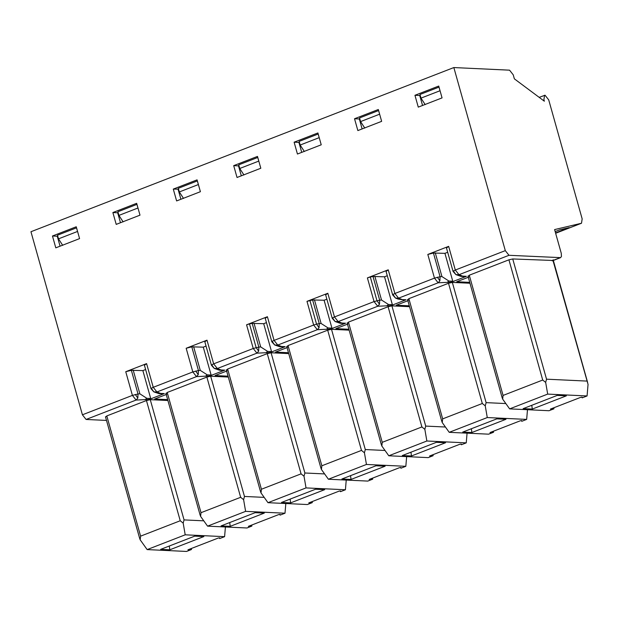 <?xml version="1.0" encoding="UTF-8"?>
<svg xmlns="http://www.w3.org/2000/svg" width="619" height="619" viewBox="0 0 619 619"><rect width="100%" height="100%" fill="white"/><g stroke="black" fill="none" stroke-linecap="round" stroke-linejoin="round"><path stroke-width="0.93" d="M544.573 95.28L543.915 99.651L544.349 101.207L514.366 78.845L513.244 74.845L509.561 70.171L453.843 67.556L505.305 250.633L508.98 255.299L560.574 257.636L561.456 256.444L561.255 253.256L554.601 229.579L581.365 223.289L555.638 233.27L581.504 223.242L582.162 218.871L548.713 99.876L545.037 95.21L539.195 97.369M354.532 118.74L357.859 130.578L381.644 121.347L378.317 109.509L354.532 118.74L359.337 118.964L362.13 128.922M379.602 114.198L360.575 121.587L359.554 117.943L378.58 110.553L379.656 114.283M359.786 118.786L359.337 118.964M414.947 95.287L418.274 107.126L442.059 97.895L438.732 86.056L414.947 95.287L419.744 95.512L422.545 105.47M438.995 87.101L440.016 90.745L420.99 98.127L419.968 94.49L439.026 87.101M420.2 95.334L419.744 95.512M360.575 121.587L364.769 128.071M420.99 98.127L425.183 104.619M453.263 271.609L453.394 270.998L455.305 270.039L458.989 274.704L462.703 276.136L466.432 276.314L451.367 282.156L438.151 282.798L434.468 278.132L440.086 276.724L439.892 280.825L438.151 282.798L398.574 298.157L402.296 299.588L406.018 299.766L390.953 305.616L377.737 306.25L374.054 301.585L379.679 300.176L379.478 304.277L376.963 300.672L370.309 276.987L367.4 277.9L388.237 269.814L394.891 293.491L398.574 298.157L395.479 298.056L392.67 294.907L386.008 271.223M468.343 276.198L469.287 275.207L508.926 259.818L512.741 258.959L552.984 260.475L588.05 384.399L587.075 395.951L582.162 397.855L581.93 397.065M392.848 295.062L392.98 294.451L394.891 293.491L434.468 278.132L427.814 254.448L448.651 246.354L455.305 270.039L505.305 250.633M386.194 271.385L388.237 269.814M433.432 253.047L444.937 253.341L452.775 281.235L448.93 281.049L441.935 276.569L440.086 276.724L433.432 253.047L427.814 254.448M444.937 253.341L447.692 252.273M446.609 247.933L448.651 246.354M407.936 299.65L408.873 298.66L448.512 283.27L452.334 282.411L469.968 283.239M441.633 420.827L442.245 422.56L442.662 418.885L482.309 403.495L485.25 405.863L486.124 402.636L505.847 403.565M502.048 397.375L502.659 399.108L503.077 395.433L542.716 380.043L545.664 382.41L546.538 379.184L586.882 381.08M508.98 255.299L458.989 274.704L455.894 274.604L453.394 270.998M455.979 274.643L460.985 276.376L464.923 276.561M466.432 276.314L462.703 276.136M452.775 281.235L451.367 282.156M448.93 281.049L447.645 281.985M395.479 298.056L392.98 294.451M398.195 299.101L404.509 300.014M406.018 299.766L402.296 299.588M384.523 276.794L392.361 304.687L388.523 304.509L381.521 300.022L379.679 300.176L373.017 276.5L384.523 276.794L387.277 275.726M392.361 304.687L390.953 305.616M388.523 304.509L387.231 305.438M469.72 282.365L456.714 281.753L468.769 277.08M409.306 305.817L396.299 305.206L408.354 300.532M582.162 397.855L582.084 397.112L580.676 397.352L550.423 409.089L553.928 408.819L553.92 407.735M553.928 408.819L549.014 410.722L509.63 408.873L502.659 399.108M527.481 409.716L526.661 419.403L521.755 421.307L521.523 420.518M521.755 421.307L521.67 420.572L520.262 420.804L490.008 432.549L493.513 432.271L493.505 431.188M493.513 432.271L488.608 434.174L449.216 432.325L442.245 422.56M555.166 231.576L559.46 229.904L569.24 227.606L555.545 232.922M381.521 300.022L374.866 276.337M439.892 280.825L437.378 277.219M441.935 276.569L435.281 252.885M485.25 405.863L487.277 417.554L449.216 432.325M487.277 417.554L526.661 419.403M545.664 382.41L547.691 394.102L509.63 408.873M547.691 394.102L587.075 395.951M557.232 395.409L566.362 395.843L532.27 409.074L523.14 408.648L557.232 395.409M496.817 418.862L505.947 419.295L471.856 432.526L462.726 432.101L496.817 418.862M531.791 405.29L532.27 409.074M471.376 428.743L471.856 432.526M178.551 189.143L173.289 189.097L176.616 200.935L200.401 191.704L197.074 179.866L173.289 189.097M180.895 199.279L178.094 189.321M120.481 222.732L117.68 212.774L118.136 212.603M60.066 246.184L57.265 236.226L57.722 236.056M238.965 165.691L238.508 165.869L241.309 175.827M299.379 142.238L298.923 142.416L301.716 152.375M106.491 420.425L86.087 419.465L82.412 414.8L30.95 231.73L453.843 67.556M144.537 365.195L146.587 363.624L125.75 371.709L131.367 370.309L142.865 370.603L145.62 369.535M204.951 341.742L207.001 340.171L186.164 348.257L192.819 371.942L198.436 370.533L198.235 374.634L196.502 376.607L209.709 375.973L224.774 370.123L221.053 369.945L217.339 368.514L256.916 353.155L253.233 348.489L258.85 347.081L258.649 351.182L256.134 347.576L249.48 323.892L246.571 324.805L267.408 316.719L274.07 340.396L277.753 345.062L281.467 346.493L285.189 346.671L270.124 352.521L256.916 353.155L258.649 351.182M312.603 299.952L324.108 300.246L331.946 328.14L328.109 327.962L321.106 323.474L319.265 323.629L312.603 299.952L306.985 301.352L327.822 293.267L334.484 316.943L338.16 321.609L341.881 323.041L345.603 323.219L330.538 329.068L317.323 329.703L313.647 325.037L316.549 324.124L319.265 323.629L319.064 327.73L317.323 329.703L277.753 345.062L274.666 344.969L271.842 341.812L265.187 318.127M76.253 226.771L52.468 236.001L55.795 247.848L79.58 238.609L76.253 226.771M136.66 203.318L112.875 212.549L116.21 224.388L139.995 215.157L136.66 203.318M257.489 156.414L233.703 165.644L237.031 177.483L260.816 168.252L257.489 156.414M317.903 132.961L294.118 142.192L297.445 154.03L321.23 144.8L317.903 132.961M153.914 391.904L158.921 393.638L160.638 393.398L156.924 391.974L153.822 391.866L151.322 388.26L153.241 387.301L156.924 391.974L196.502 376.607L192.819 371.942L153.241 387.301L146.587 363.624M142.865 370.603L150.711 398.497L149.303 399.425L164.36 393.576L160.638 393.398M86.087 419.465L136.087 400.06L132.404 395.394L138.022 393.986L137.828 398.094L136.087 400.06L149.303 399.425M167.904 400.501L150.262 399.673L146.448 400.532L106.801 415.922L105.864 416.912M228.31 377.048L210.677 376.22L206.862 377.079L167.215 392.469L166.279 393.46M346.238 480.073L345.417 489.761L306.034 487.911L304.014 476.22L301.066 473.852L267.269 353.627L227.63 369.017L226.693 370.007M267.269 353.627L271.091 352.768L288.725 353.596M287.108 346.555L288.044 345.564L327.683 330.175L331.505 329.316L349.139 330.144M347.522 323.103L348.458 322.112L388.098 306.722L391.92 305.863L409.554 306.691M227.111 370.889L215.064 375.563L228.071 376.174M166.697 394.342L154.649 399.023L167.656 399.634M348.892 329.269L335.885 328.658L347.94 323.985M288.485 352.722L275.478 352.11L287.526 347.437M373.017 276.5L370.309 276.987M298.923 142.416L294.118 142.192M318.166 134.006L319.187 137.65L300.161 145.039L299.139 141.395L318.197 134.006M300.161 145.039L304.355 151.523M238.508 165.869L233.703 165.644M257.752 157.458L258.773 161.102L239.746 168.492L238.725 164.847L257.783 157.458M381.227 444.28L381.838 446.013L382.248 442.337L421.895 426.948L424.843 429.315L425.71 426.089L445.432 427.017M332.434 318.514L332.565 317.903L334.484 316.943L374.054 301.585L367.4 277.9M325.78 294.837L327.822 293.267M324.108 300.246L326.863 299.178M263.694 323.698L271.54 351.592L267.694 351.414L260.692 346.926L258.85 347.081L252.196 323.404L263.694 323.698L266.449 322.631M265.365 318.29L267.408 316.719M252.196 323.404L249.48 323.892M267.694 351.414L266.402 352.343M239.746 168.492L243.94 174.976M379.478 304.277L377.737 306.25L338.16 321.609L335.08 321.516L332.256 318.359L325.594 294.675M335.065 321.509L332.565 317.903M335.158 321.547L340.156 323.28L344.094 323.466M345.603 323.219L341.881 323.041M331.946 328.14L330.538 329.068M328.109 327.962L326.817 328.89M320.812 467.732L321.423 469.465L321.841 465.79L361.481 450.4L364.429 452.768L365.295 449.541L385.018 450.47M424.843 429.315L426.862 441.007L466.246 442.856L461.341 444.759L461.109 443.97M467.066 433.168L466.246 442.856M461.341 444.759L461.256 444.024L459.847 444.256L429.594 456.002L433.099 455.723L433.091 454.64M433.099 455.723L428.193 457.627L388.802 455.777L381.838 446.013M272.02 341.967L272.151 341.355L274.07 340.396L313.647 325.037L306.985 301.352M321.106 323.474L314.452 299.789M260.692 346.926L254.038 323.242M271.54 351.592L270.124 352.521M272.151 341.355L274.666 344.969L279.742 346.733L285.189 346.671M281.467 346.493L279.842 346.741M406.652 456.621L405.832 466.308L400.926 468.212L400.694 467.422M400.926 468.212L400.841 467.477L399.433 467.709L369.179 479.454L372.684 479.176L372.677 478.092M372.684 479.176L367.779 481.087L328.395 479.23L321.423 469.465M426.862 441.007L388.802 455.777M319.064 327.73L316.549 324.124L309.895 300.439M364.429 452.768L366.448 464.459L405.832 466.308M436.403 442.322L445.533 442.747L411.442 455.979L402.311 455.553L436.403 442.322M366.448 464.459L328.395 479.23M375.996 465.774L385.119 466.2L351.027 479.431L341.905 479.005L375.996 465.774M410.962 452.195L411.442 455.979M350.555 475.647L351.027 479.431M57.265 236.226L52.468 236.001M76.516 227.815L77.537 231.46L58.511 238.849L57.482 235.205L76.547 227.823M117.68 212.774L112.875 212.549M136.923 204.363L137.952 208.007L118.925 215.397L117.896 211.752L136.954 204.363M197.337 180.91L198.366 184.555L179.332 191.944L178.311 188.3L197.368 180.91M179.332 191.944L183.526 198.428M58.511 238.849L62.705 245.333M118.925 215.397L123.119 221.881M304.014 476.22L304.888 472.993L324.604 473.922M151.198 388.871L151.322 388.26M191.782 346.857L203.28 347.151L211.125 375.044L207.28 374.866L200.277 370.379L198.436 370.533L191.782 346.857L186.164 348.257M203.28 347.151L206.034 346.083M211.613 365.419L211.737 364.808L213.656 363.848L217.339 368.514L214.251 368.421L219.335 370.185L223.273 370.371M224.774 370.123L221.053 369.945M211.125 375.044L209.709 375.973M207.28 374.866L205.988 375.795M164.36 393.576L158.921 393.638L162.859 393.823M150.711 398.497L146.865 398.319L145.573 399.247M146.865 398.319L139.871 393.831L133.209 370.147M139.569 538.097L140.18 539.822L140.598 536.147L180.237 520.757L183.185 523.125L184.06 519.906L203.775 520.827M199.983 514.644L200.595 516.37L201.013 512.694L240.652 497.305L243.6 499.672L244.474 496.453L264.189 497.374M260.398 491.184L261.009 492.917L267.981 502.69L306.034 487.911M227.63 369.017L261.427 489.242L261.009 492.917M261.427 489.242L301.066 473.852M312.262 501.545L312.27 502.628L308.765 502.907L339.019 491.161L340.427 490.929L340.512 491.672L345.417 489.761M340.512 491.672L340.28 490.875M267.981 502.69L307.364 504.539L312.27 502.628M285.823 503.526L285.003 513.213L280.098 515.124L279.865 514.327M280.098 515.124L280.012 514.381L278.604 514.613L248.351 526.359L251.856 526.08L251.856 524.997M251.856 526.08L246.95 527.992L207.566 526.142L200.595 516.37M225.417 526.978L224.596 536.665L219.683 538.576L219.451 537.779M219.683 538.576L219.598 537.834L218.198 538.066L187.944 549.811L191.449 549.533L191.441 548.449M191.449 549.533L186.536 551.444L147.152 549.595L140.18 539.822M137.828 398.094L135.313 394.481M198.235 374.634L195.72 371.029M200.277 370.379L193.623 346.694M211.737 364.808L214.251 368.421L211.435 365.28M147.152 549.595L185.205 534.816L183.185 523.125M185.205 534.816L224.596 536.665M207.566 526.142L245.619 511.364L243.6 499.672M245.619 511.364L285.003 513.213M315.582 489.227L324.704 489.652L290.613 502.883L281.49 502.458L315.582 489.227M255.167 512.679L264.29 513.105L230.198 526.343L221.076 525.91L255.167 512.679M194.753 536.131L203.875 536.557L169.784 549.796L160.661 549.363L194.753 536.131M290.141 499.1L290.613 502.883M229.726 522.552L230.198 526.343M169.312 546.004L169.784 549.796M552.133 260.808L560.133 257.697M442.662 418.885L408.873 298.66M482.309 403.495L448.512 283.27M486.124 402.636L452.334 282.411M503.077 395.433L469.287 275.207M542.716 380.043L508.926 259.818M546.538 379.184L512.741 258.959M125.75 371.709L132.404 395.394L82.412 414.8M246.571 324.805L253.233 348.489L213.656 363.848L207.001 340.171M425.71 426.089L391.92 305.863M382.248 442.337L348.458 322.112M421.895 426.948L388.098 306.722M365.295 449.541L331.505 329.316M321.841 465.79L288.044 345.564M361.481 450.4L327.683 330.175M304.888 472.993L271.091 352.768M139.871 393.831L138.022 393.986L131.367 370.309M140.598 536.147L106.801 415.922M180.237 520.757L146.448 400.532M184.06 519.906L150.262 399.673M201.013 512.694L167.215 392.469M240.652 497.305L206.862 377.079M244.474 496.453L210.677 376.22M552.589 260.738L560.597 257.628M455.894 274.604L453.077 271.455L446.423 247.77M407.534 299.503L441.672 420.959M467.949 276.051L502.086 397.506M395.572 298.095L398.187 299.101M587.624 382.449L553.138 259.756M347.12 322.956L381.258 444.411M286.705 346.408L320.843 467.863M279.85 346.741L283.68 346.919M153.822 391.866L151.013 388.717L144.359 365.04M211.427 365.264L204.773 341.58M105.47 416.773L139.608 538.221M165.884 393.313L200.022 514.768M226.291 369.86L260.429 491.316"/></g></svg>
